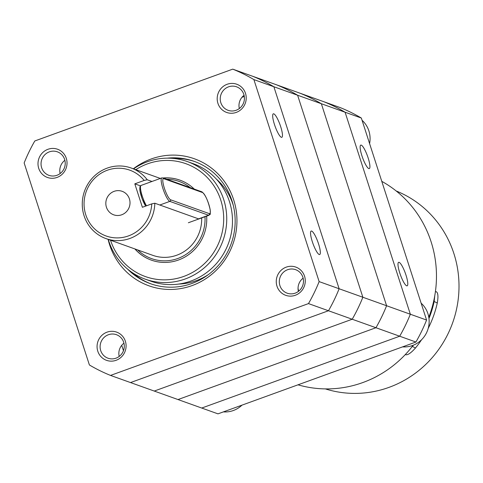 <?xml version="1.0" encoding="UTF-8"?>
<svg xmlns="http://www.w3.org/2000/svg" width="483" height="483" viewBox="0 0 483 483"><rect width="100%" height="100%" fill="white"/><g stroke="black" fill="none" stroke-linecap="round" stroke-linejoin="round"><path stroke-width="0.72" d="M368.149 157.965A12.492 2.59 70.1 0 0 360.765 145.105A12.492 2.59 70.1 0 0 361.906 155.731A12.492 2.59 70.1 0 0 369.29 168.591A12.492 2.59 70.1 0 0 368.149 157.965M406.016 275.195A12.492 2.59 70.1 0 0 398.632 262.335A12.492 2.59 70.1 0 0 399.767 272.961A12.492 2.59 70.1 0 0 407.151 285.821A12.492 2.59 70.1 0 0 406.016 275.195M319.136 281.607L339.126 288.762L273.873 86.753A164.89 158.967 109.7 0 0 252.742 76.296L340.195 107.582A164.89 158.967 109.7 0 1 361.332 118.033L253.889 79.598L319.136 281.607A164.89 158.967 109.7 0 1 308.48 303.596L110.529 375.418A164.89 158.967 109.7 0 1 89.397 364.967L24.15 162.958A164.89 158.967 109.7 0 1 34.806 140.97L232.752 69.147L252.742 76.296A164.89 158.967 109.7 0 1 273.873 86.753L339.126 288.762A164.89 158.967 109.7 0 1 328.47 310.75L308.48 303.596M110.529 375.418L177.998 399.556L375.943 327.734A164.89 158.967 109.7 0 0 386.599 305.745L321.352 103.73A164.89 158.967 109.7 0 0 300.215 93.279A164.89 158.967 109.7 0 1 321.352 103.73L386.599 305.745L410.339 314.234A164.89 158.967 109.7 0 1 399.683 336.222L201.737 408.044L217.978 413.853L415.923 342.03L328.47 310.75L130.519 382.572L328.47 310.75A164.89 158.967 109.7 0 0 339.126 288.762L362.86 297.25L297.613 95.242A164.89 158.967 109.7 0 0 276.481 84.785A164.89 158.967 109.7 0 1 297.613 95.242L362.86 297.25L386.599 305.745A164.89 158.967 109.7 0 1 375.943 327.734L177.998 399.556L201.737 408.044L399.683 336.222A164.89 158.967 109.7 0 0 410.339 314.234L345.091 112.225A164.89 158.967 109.7 0 0 323.954 101.768A164.89 158.967 109.7 0 1 345.091 112.225L410.339 314.234L426.58 320.042L361.332 118.033M426.58 320.042A164.89 158.967 109.7 0 1 415.923 342.03M325.385 388.906A105.179 101.4 -70.3 0 0 448.103 333.626A105.179 101.4 -70.3 0 0 396.187 190.978M405.334 354.534L406.07 354.8C408.195 354.902 411.335 352.626 415.495 347.977A105.179 101.4 -70.3 0 0 421.574 339.742M428.216 328.349A105.179 101.4 -70.3 0 0 428.989 326.792A105.179 101.4 -70.3 0 0 437.278 303.034C438.347 296.894 438.111 293.175 436.56 291.877L435.431 291.472M428.976 318.478A101.684 98.031 -70.3 0 0 434.163 301.489L434.797 295.566M297.993 384.818A110.673 106.701 -70.3 0 0 413.2 345.248M428.801 317.253A110.673 106.701 -70.3 0 0 381.781 181.342M411.389 347.573L412.379 346.438A101.684 98.031 -70.3 0 0 413.418 345.164M406.07 354.8L405.4 354.468M298.041 288.285A37.475 36.128 -70.3 0 0 298.711 291.164M244.295 96.467L241.947 97.318L244.295 96.467M362.86 297.25A164.89 158.967 109.7 0 1 352.204 319.239L154.258 391.061L352.204 319.239A164.89 158.967 109.7 0 0 362.86 297.25M121.728 345.321L123.467 350.712L121.728 345.321M280.695 126.685A12.492 2.59 70.1 0 0 273.312 113.825A12.492 2.59 70.1 0 0 274.453 124.451A12.492 2.59 70.1 0 0 281.837 137.311A12.492 2.59 70.1 0 0 280.695 126.685M318.563 243.909A12.492 2.59 70.1 0 0 311.179 231.049A12.492 2.59 70.1 0 0 312.314 241.675A12.492 2.59 70.1 0 0 319.698 254.535A12.492 2.59 70.1 0 0 318.563 243.909M236.247 112.406A14.991 14.454 109.7 0 1 217.924 103.338A14.991 14.454 109.7 0 1 227.161 84.271A14.991 14.454 109.7 0 1 245.491 93.334A14.991 14.454 109.7 0 1 236.247 112.406M228.544 86.837A12.492 12.045 -70.3 0 0 220.236 98.623A12.492 12.045 -70.3 0 0 228.121 110.323A12.492 12.045 -70.3 0 0 236.115 110.281A12.492 12.045 -70.3 0 0 244.422 98.502A12.492 12.045 -70.3 0 0 236.537 86.801A12.492 12.045 -70.3 0 0 228.544 86.837M239.333 108.536A12.492 12.045 109.7 0 1 244.072 95.29M57.054 177.424A14.991 14.454 109.7 0 1 38.725 168.356A14.991 14.454 109.7 0 1 47.968 149.289A14.991 14.454 109.7 0 1 66.298 158.352A14.991 14.454 109.7 0 1 57.054 177.424M49.351 151.855A12.492 12.045 -70.3 0 0 41.043 163.64A12.492 12.045 -70.3 0 0 48.928 175.341A12.492 12.045 -70.3 0 0 56.922 175.299A12.492 12.045 -70.3 0 0 65.229 163.52A12.492 12.045 -70.3 0 0 57.344 151.819A12.492 12.045 -70.3 0 0 49.351 151.855M60.14 173.554A12.492 12.045 109.7 0 1 64.873 160.308M116.119 360.294A14.991 14.454 109.7 0 1 97.795 351.232A14.991 14.454 109.7 0 1 107.033 332.159A14.991 14.454 109.7 0 1 125.363 341.227A14.991 14.454 109.7 0 1 116.119 360.294M108.415 334.731A12.492 12.045 -70.3 0 0 100.108 346.51A12.492 12.045 -70.3 0 0 107.993 358.211A12.492 12.045 -70.3 0 0 115.986 358.175A12.492 12.045 -70.3 0 0 124.294 346.389A12.492 12.045 -70.3 0 0 116.409 334.689A12.492 12.045 -70.3 0 0 108.415 334.731M119.204 356.43A12.492 12.045 109.7 0 1 123.944 343.178M295.318 295.276A14.991 14.454 109.7 0 1 276.988 286.214A14.991 14.454 109.7 0 1 286.226 267.141A14.991 14.454 109.7 0 1 304.556 276.21A14.991 14.454 109.7 0 1 295.318 295.276M287.608 269.713A12.492 12.045 -70.3 0 0 279.307 281.492A12.492 12.045 -70.3 0 0 287.192 293.193A12.492 12.045 -70.3 0 0 295.185 293.157A12.492 12.045 -70.3 0 0 303.487 281.372A12.492 12.045 -70.3 0 0 295.602 269.671A12.492 12.045 -70.3 0 0 287.608 269.713M298.397 291.412A12.492 12.045 109.7 0 1 303.137 278.16M133.35 168.784A67.457 65.03 109.7 0 1 151.197 158.979A67.457 65.03 109.7 0 1 233.669 199.775A67.457 65.03 109.7 0 1 192.089 285.586A67.457 65.03 109.7 0 1 108.107 239.357M127.56 269.067A64.957 62.621 -70.3 0 0 150.388 283.666A64.957 62.621 -70.3 0 0 191.956 283.467A64.957 62.621 -70.3 0 0 235.149 222.198A64.957 62.621 -70.3 0 0 194.142 161.346A64.957 62.621 -70.3 0 0 167.233 158.158M151.203 283.95A64.957 62.621 109.7 0 1 132.433 272.708M173.312 158.424A64.957 62.621 109.7 0 1 194.957 161.642M232.752 69.147A164.89 158.967 109.7 0 1 253.889 79.598M147.249 179.779L144.175 180.443A34.975 33.719 -70.3 0 0 107.317 170.239A34.975 33.719 -70.3 0 0 85.757 214.736A34.975 33.719 -70.3 0 0 128.52 235.891A34.975 33.719 -70.3 0 0 151.747 203.886L154.82 203.222A37.475 36.128 109.7 0 1 129.903 238.457A37.475 36.128 109.7 0 1 105.922 238.572A37.475 36.128 109.7 0 1 82.267 203.464A37.475 36.128 109.7 0 1 107.184 168.12A37.475 36.128 109.7 0 1 131.165 168.006A37.475 36.128 109.7 0 1 147.249 179.779L151.976 181.469M114.133 191.34A12.492 12.045 -70.3 0 0 105.825 203.126A12.492 12.045 -70.3 0 0 113.71 214.826A12.492 12.045 -70.3 0 0 121.704 214.79A12.492 12.045 -70.3 0 0 130.012 203.005A12.492 12.045 -70.3 0 0 122.127 191.304A12.492 12.045 -70.3 0 0 114.133 191.34M201.659 217.93A37.475 36.128 109.7 0 1 176.754 255.217A37.475 36.128 109.7 0 1 152.773 255.332L105.922 238.572M170.602 199.787A1.25 1.201 109.7 0 1 169.829 201.381L208.559 215.231A12.492 2.59 -109.9 0 0 209.036 215.255C210.407 213.045 210.389 217.078 210.196 209.749C207.956 200.3 205.148 194.311 201.785 191.781A1.25 1.201 109.7 0 1 202.516 192.542L163.785 178.686A11.242 2.33 70.1 0 0 164.383 188.231A11.242 2.33 70.1 0 0 170.602 199.787L209.332 213.643A1.25 1.201 109.7 0 1 208.559 215.231L198.549 218.865L154.82 203.222M137.74 249.953A40.97 39.503 -70.3 0 0 177.816 258.496A40.97 39.503 -70.3 0 0 204.997 216.716M190.248 187.658A40.97 39.503 -70.3 0 0 166.726 179.241M160.247 178.408A42.474 40.946 109.7 0 1 160.555 178.36M163.326 178.028A42.474 40.946 109.7 0 1 180.014 180.171M151.402 260.15A42.474 40.946 109.7 0 1 135.005 248.974M140.432 185.852L134.811 183.842L144.175 180.443M134.811 183.842L142.382 207.285L151.747 203.886M216.342 179.054A59.711 57.568 109.7 0 1 233.241 205.203M208.433 274.561A59.711 57.568 109.7 0 1 186.836 283.195A59.711 57.568 109.7 0 1 178.782 284.058M362.063 120.291A24.983 24.084 109.7 0 1 369.592 143.614M421.128 303.167A24.983 24.084 109.7 0 1 412.536 345.502A24.983 24.084 109.7 0 1 402.587 346.872M241.995 405.14A24.983 24.084 109.7 0 1 233.343 410.52A24.983 24.084 109.7 0 1 223.394 411.89M133.531 168.851A62.458 60.218 109.7 0 1 147.339 161.751A62.458 60.218 109.7 0 1 187.307 161.551A62.458 60.218 109.7 0 1 226.732 220.067A62.458 60.218 109.7 0 1 185.2 278.975A62.458 60.218 109.7 0 1 145.232 279.168A62.458 60.218 109.7 0 1 108.289 239.423M145.232 279.168L150.98 281.227A62.458 60.218 -70.3 0 0 190.948 281.028A62.458 60.218 -70.3 0 0 232.48 222.12A62.458 60.218 -70.3 0 0 193.055 163.61L187.307 161.551M110.535 240.226A59.958 57.809 -70.3 0 0 183.818 276.409A59.958 57.809 -70.3 0 0 220.779 200.131A59.958 57.809 -70.3 0 0 147.472 163.87A59.958 57.809 -70.3 0 0 135.777 169.654M134.878 248.932A42.474 40.946 -70.3 0 0 151.342 260.126A42.474 40.946 -70.3 0 0 178.517 259.993A42.474 40.946 -70.3 0 0 206.658 216.112M194.275 189.094A42.474 40.946 -70.3 0 0 179.948 180.147A42.474 40.946 -70.3 0 0 163.2 177.979M160.851 178.251A42.474 40.946 -70.3 0 0 160.127 178.36M145.685 206.09A11.242 2.33 -109.9 0 1 140.77 194.438A11.242 2.33 -109.9 0 1 140.468 186.981M437.278 303.034L434.163 301.489M415.495 347.977L412.379 346.438M209.332 213.643A11.242 2.33 70.1 0 0 208.734 204.098A11.242 2.33 70.1 0 0 202.516 192.542M201.785 191.781L163.055 177.931A1.25 1.201 109.7 0 1 163.785 178.686M159.819 205.009L169.829 201.381A12.492 2.59 -109.9 0 1 163.254 189.541A12.492 2.59 -109.9 0 1 161.781 177.913L141.108 185.418A12.492 2.59 70.1 0 0 141.428 193.278A12.492 2.59 70.1 0 0 146.482 205.8M131.165 168.006L160.338 178.438M163.055 177.931L161.781 177.913M209.036 215.255L188.358 222.754M145.624 206.108L142.038 198.483L139.925 190.815L139.931 186.704L141.108 185.418"/></g></svg>
